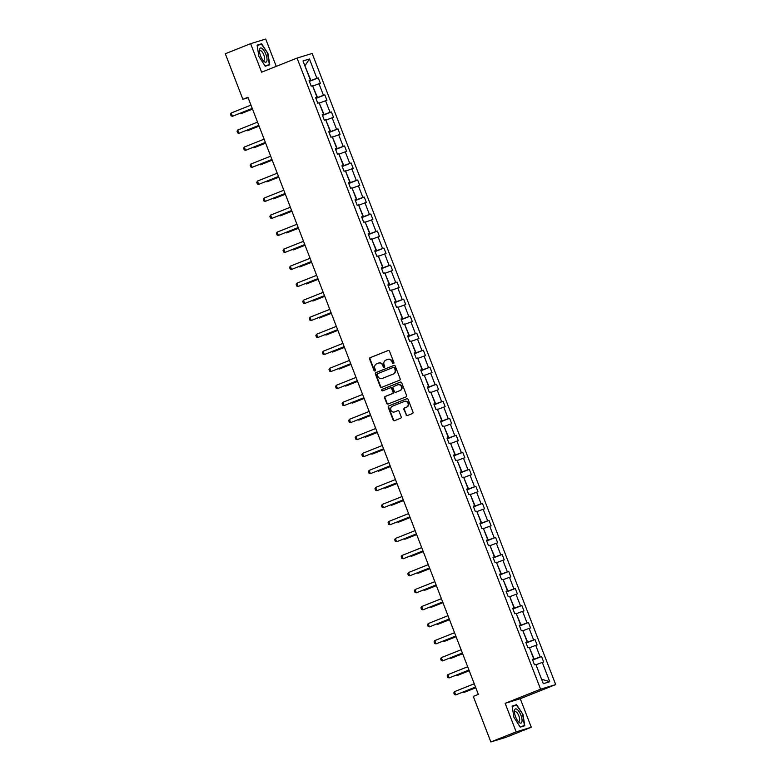 <?xml version="1.0" encoding="UTF-8"?>
<svg xmlns="http://www.w3.org/2000/svg" width="781" height="781" viewBox="0 0 781 781"><rect width="100%" height="100%" fill="white"/><g stroke="black" fill="none" stroke-linecap="round" stroke-linejoin="round"><path stroke-width="1.17" d="M393.487 363.604A0.801 0.752 -107 0 0 393.897 362.579L389.504 351.196A1.152 1.074 -107 0 0 388.098 350.523L370.214 357.649A1.152 1.074 -107 0 0 369.628 359.114L374.021 370.497A0.801 0.752 -107 0 0 375.007 370.965A0.801 0.752 -107 0 0 375.417 369.94L374.841 368.466A3.671 3.417 -107 0 1 376.706 363.78L378.189 363.185A3.671 3.417 -107 0 1 382.7 365.342L383.266 366.816A0.801 0.752 -107 0 0 384.252 367.285A0.801 0.752 -107 0 0 384.652 366.26L384.086 364.786A3.671 3.417 -107 0 1 385.941 360.09L387.435 359.494A3.671 3.417 -107 0 1 391.935 361.662L392.501 363.136A0.801 0.752 -107 0 0 393.487 363.604M405.993 414.867A1.152 1.074 -107 0 0 407.399 415.541L412.417 413.549A1.152 1.074 -107 0 0 412.993 412.075L408.121 399.442A1.152 1.074 -107 0 0 406.716 398.769L388.831 405.895A1.152 1.074 -107 0 0 388.245 407.36L393.126 420.002A1.152 1.074 -107 0 0 394.532 420.676L400.594 418.255A1.152 1.074 -107 0 0 401.17 416.79L399.081 411.382A1.152 1.074 -107 0 0 397.675 410.708L394.669 411.909A3.075 2.86 -107 0 0 395.079 411.782L394.669 411.909A3.075 2.86 -107 0 1 390.871 409.986A3.075 2.86 -107 0 1 392.462 406.179L404.236 401.483A3.075 2.86 -107 0 1 408.043 403.396A3.075 2.86 -107 0 1 406.442 407.213L404.48 407.994A1.152 1.074 -107 0 0 403.904 409.459L406.403 414.74A1.152 1.074 -107 0 0 407.545 415.482M505.161 703.339L516.173 731.865L490.858 741.95L505.961 737.332L531.275 727.248L520.263 698.722L555.691 684.595L540.589 689.213L505.161 703.339L520.263 698.722M276.259 66.365L265.716 39.05L250.613 43.668L261.625 72.194L297.053 58.077L540.589 689.213M250.613 43.668L225.309 53.752L242.881 99.304L248.104 97.703M490.858 741.95L473.286 696.398L478.343 694.387L247.948 97.283L242.881 99.304M399.56 380.24A1.152 1.074 -107 0 0 400.145 378.775L395.264 366.143A1.152 1.074 -107 0 0 393.858 365.459L375.973 372.586A1.152 1.074 -107 0 0 375.397 374.06L380.269 386.693A1.152 1.074 -107 0 0 381.675 387.366L399.56 380.24M401.698 382.788L406.569 395.43A1.152 1.074 -107 0 1 405.993 396.894L388.108 404.021A1.152 1.074 -107 0 1 386.702 403.347L384.613 397.939A1.152 1.074 -107 0 1 385.189 396.475L392.443 393.575A1.152 1.074 -107 0 0 393.028 392.111L391.642 388.528A1.152 1.074 -107 0 0 390.236 387.854L382.68 390.861A0.801 0.752 -107 0 1 381.684 390.363A0.801 0.752 -107 0 1 382.104 389.358L400.292 382.114A1.152 1.074 -107 0 1 401.698 382.788M516.173 731.865L531.275 727.248M543.293 683.697L535.844 664.387L534.477 664.807L532.369 659.349L533.735 658.93L529.274 647.361L527.907 647.781L525.808 642.324L527.175 641.914L522.714 630.345L521.337 630.765L519.238 625.308L520.605 624.888L516.143 613.329L514.777 613.739L512.668 608.292L514.035 607.872L509.573 596.303L508.206 596.723L506.098 591.266L507.474 590.856L503.003 579.287L501.636 579.707L499.537 574.25L500.904 573.83L496.443 562.271L495.076 562.681L492.967 557.234L494.334 556.814L489.872 545.245L488.506 545.665L486.397 540.208L487.764 539.788L483.302 528.229L481.936 528.649L479.837 523.192L481.203 522.772L476.742 511.213L475.375 511.623L473.266 506.176L474.633 505.756L470.172 494.188L468.805 494.607L466.696 489.15L468.063 488.73L463.602 477.171L462.235 477.591L460.136 472.134L461.503 471.714L457.041 460.146L455.665 460.565L453.566 455.118L454.933 454.698L450.471 443.13L449.104 443.549L446.996 438.092L448.362 437.672L443.901 426.114L442.534 426.533L440.425 421.076L441.802 420.656L437.331 409.088L435.964 409.508L433.865 404.05L435.232 403.64L430.77 392.072L429.404 392.492L427.295 387.034L428.662 386.615L424.2 375.056L422.833 375.476L420.725 370.018L422.091 369.598L417.63 358.03L416.263 358.45L414.164 352.992L415.531 352.582L411.07 341.014L409.703 341.434L407.594 335.976L408.961 335.557L404.499 323.998L403.133 324.408L401.024 318.96L402.391 318.541L397.929 306.972L396.563 307.392L394.464 301.935L395.83 301.525L391.369 289.956L389.992 290.376L387.893 284.919L389.26 284.499L384.799 272.94L383.432 273.35L381.323 267.903L382.69 267.483L378.229 255.914L376.862 256.334L374.753 250.877L376.12 250.457L371.658 238.898L370.292 239.318L368.193 233.861L369.559 233.441L365.098 221.882L363.731 222.292L361.623 216.845L362.989 216.425L358.528 204.856L357.161 205.276L355.052 199.819L356.419 199.399L351.958 187.84L350.591 188.26L348.492 182.803L349.859 182.383L345.397 170.824L344.03 171.234L341.922 165.787L343.289 165.367L338.827 153.798L337.46 154.218L335.352 148.761L336.718 148.341L332.257 136.782L330.89 137.202L328.781 131.745L330.158 131.325L325.687 119.757L324.32 120.176L322.221 114.729L323.588 114.309L319.126 102.741L317.76 103.16L315.651 97.703L317.018 97.283L312.556 85.725L311.189 86.144L309.081 80.687L310.447 80.267L302.999 60.957L309.452 58.985L316.901 78.295L318.267 77.875L320.376 83.333L319.009 83.752L323.471 95.311L324.837 94.891L326.936 100.349L325.57 100.769L330.041 112.337L331.408 111.917L333.507 117.375L332.14 117.785L336.601 129.353L337.968 128.933L340.077 134.391L338.71 134.81L343.171 146.369L344.538 145.959L346.647 151.407L345.28 151.826L349.742 163.395L351.108 162.975L353.207 168.432L351.84 168.842L356.302 180.411L357.669 179.991L359.777 185.448L358.411 185.868L362.872 197.427L364.239 197.017L366.348 202.464L364.981 202.884L369.442 214.453L370.809 214.033L372.908 219.49L371.541 219.91L376.003 231.469L377.379 231.049L379.478 236.506L378.111 236.926L382.573 248.485L383.94 248.075L386.048 253.522L384.682 253.942L389.143 265.511L390.51 265.091L392.618 270.548L391.242 270.968L395.713 282.527L397.08 282.107L399.179 287.564L397.812 287.984L402.274 299.553L403.64 299.133L405.749 304.58L404.382 305L408.844 316.569L410.21 316.149L412.319 321.606L410.952 322.026L415.414 333.585L416.781 333.165L418.88 338.622L417.513 339.042L421.974 350.61L423.341 350.191L425.45 355.648L424.083 356.058L428.544 367.626L429.911 367.207L432.02 372.664L430.653 373.084L435.115 384.642L436.481 384.223L438.58 389.68L437.214 390.1L441.675 401.668L443.052 401.249L445.15 406.706L443.784 407.116L448.245 418.684L449.612 418.265L451.721 423.722L450.354 424.142L454.815 435.7L456.182 435.29L458.291 440.738L456.914 441.158L461.386 452.726L462.752 452.306L464.851 457.764L463.484 458.174L467.946 469.742L469.313 469.322L471.421 474.78L470.055 475.199L474.516 486.758L475.883 486.348L477.992 491.796L476.625 492.215L481.086 503.784L482.453 503.364L484.552 508.822L483.185 509.241L487.647 520.8L489.013 520.38L491.122 525.838L489.755 526.257L494.217 537.816L495.584 537.406L497.692 542.854L496.325 543.273L500.787 554.842L502.154 554.422L504.253 559.879L502.886 560.299L507.347 571.858L508.724 571.438L510.823 576.895L509.456 577.315L513.918 588.884L515.284 588.464L517.393 593.911L516.026 594.331L520.488 605.9L521.854 605.48L523.963 610.937L522.596 611.357L527.058 622.916L528.425 622.496L530.524 627.953L529.157 628.373L533.618 639.942L534.985 639.522L537.094 644.969L535.727 645.389L540.188 656.958L541.555 656.538L543.664 661.995L542.297 662.415L549.746 681.725L543.293 683.697M555.691 684.595L312.156 53.459L297.053 58.077M529.42 647.742L534.224 659.174L532.564 659.838M534.224 659.174L540.188 656.958M529.762 647.615L535.727 645.389M532.437 659.525L533.735 658.93M522.86 630.726L527.653 642.158L525.994 642.822M527.653 642.158L533.618 639.942M523.192 630.589L529.157 628.373M525.877 642.509L527.175 641.914M516.29 613.71L521.083 625.132L519.424 625.796M521.083 625.132L527.058 622.916M516.622 613.573L522.596 611.357M519.306 625.493L520.605 624.888M509.72 596.684L514.523 608.116L512.863 608.78M514.523 608.116L520.488 605.9M510.061 596.557L516.026 594.331M512.736 608.467L514.035 607.872M503.159 579.668L507.953 591.1L506.293 591.764M507.953 591.1L513.918 588.884M503.491 579.531L509.456 577.315M506.176 591.451L507.474 590.856M496.589 562.652L501.382 574.074L499.723 574.738M501.382 574.074L507.347 571.858M496.921 562.515L502.886 560.299M499.606 574.425L500.904 573.83M490.019 545.626L494.822 557.058L493.153 557.722M494.822 557.058L500.787 554.842M490.361 545.489L496.325 543.273M493.036 557.409L494.334 556.814M483.449 528.61L488.252 540.042L486.592 540.706M488.252 540.042L494.217 537.816M483.79 528.473L489.755 526.257M486.475 540.393L487.764 539.788M476.888 511.584L481.682 523.016L480.022 523.68M481.682 523.016L487.647 520.8M477.22 511.457L483.185 509.241M479.905 523.368L481.203 522.772M470.318 494.568L475.121 506L473.452 506.664M475.121 506L481.086 503.784M470.65 494.432L476.625 492.215M473.335 506.352L474.633 505.756M463.748 477.552L468.551 488.984L466.892 489.638M468.551 488.984L474.516 486.758M464.09 477.416L470.055 475.199M466.765 489.336L468.063 488.73M457.188 460.526L461.981 471.958L460.321 472.622M461.981 471.958L467.946 469.742M457.52 460.399L463.484 458.174M460.204 472.31L461.503 471.714M450.617 443.51L455.411 454.942L453.751 455.606M455.411 454.942L461.386 452.726M450.949 443.374L456.914 441.158M453.634 455.294L454.933 454.698M444.047 426.494L448.85 437.926L447.191 438.58M448.85 437.926L454.815 435.7M444.389 426.358L450.354 424.142M447.064 438.278L448.362 437.672M437.477 409.469L442.28 420.9L440.621 421.564M442.28 420.9L448.245 418.684M437.819 409.342L443.784 407.116M440.504 421.252L441.802 420.656M430.917 392.452L435.71 403.884L434.051 404.548M435.71 403.884L441.675 401.668M431.249 392.316L437.214 390.1M433.933 404.236L435.232 403.64M424.347 375.436L429.15 386.868L427.48 387.522M429.15 386.868L435.115 384.642M424.688 375.3L430.653 373.084M427.363 387.22L428.662 386.615M417.776 358.411L422.58 369.843L420.92 370.506M422.58 369.843L428.544 367.626M418.118 358.284L424.083 356.058M420.793 370.194L422.091 369.598M411.216 341.395L416.009 352.827L414.35 353.49M416.009 352.827L421.974 350.61M411.548 341.258L417.513 339.042M414.233 353.178L415.531 352.582M404.646 324.379L409.449 335.801L407.78 336.465M409.449 335.801L415.414 333.585M404.978 324.242L410.952 322.026M407.662 336.162L408.961 335.557M398.076 307.353L402.879 318.785L401.219 319.449M402.879 318.785L408.844 316.569M398.417 307.226L404.382 305M401.092 319.136L402.391 318.541M391.515 290.337L396.309 301.769L394.649 302.432M396.309 301.769L402.274 299.553M391.847 290.2L397.812 287.984M394.532 302.12L395.83 301.525M384.945 273.321L389.739 284.743L388.079 285.407M389.739 284.743L395.713 282.527M385.277 273.184L391.242 270.968M387.962 285.094L389.26 284.499M378.375 256.295L383.178 267.727L381.519 268.391M383.178 267.727L389.143 265.511M378.717 256.158L384.682 253.942M381.392 268.078L382.69 267.483M371.805 239.279L376.608 250.711L374.948 251.375M376.608 250.711L382.573 248.485M372.146 239.142L378.111 236.926M374.831 251.062L376.12 250.457M365.244 222.263L370.038 233.685L368.378 234.349M370.038 233.685L376.003 231.469M365.576 222.126L371.541 219.91M368.261 234.036L369.559 233.441M358.674 205.237L363.477 216.669L361.808 217.333M363.477 216.669L369.442 214.453M359.016 205.1L364.981 202.884M361.691 217.02L362.989 216.425M352.104 188.221L356.907 199.653L355.248 200.307M356.907 199.653L362.872 197.427M352.446 188.084L358.411 185.868M355.121 200.004L356.419 199.399M345.544 171.195L350.337 182.627L348.677 183.291M350.337 182.627L356.302 180.411M345.876 171.068L351.84 168.842M348.56 182.979L349.859 182.383M338.974 154.179L343.777 165.611L342.107 166.275M343.777 165.611L349.742 163.395M339.305 154.042L345.28 151.826M341.99 165.963L343.289 165.367M332.403 137.163L337.207 148.595L335.547 149.249M337.207 148.595L343.171 146.369M332.745 137.026L338.71 134.81M335.42 148.946L336.718 148.341M325.843 120.137L330.636 131.569L328.977 132.233M330.636 131.569L336.601 129.353M326.175 120.01L332.14 117.785M328.86 131.921L330.158 131.325M319.273 103.121L324.066 114.553L322.407 115.217M324.066 114.553L330.041 112.337M319.605 102.985L325.57 100.769M322.289 114.905L323.588 114.309M312.703 86.105L317.506 97.537L315.836 98.191M317.506 97.537L323.471 95.311M313.044 85.969L319.009 83.752M315.719 97.889L317.018 97.283M304.912 65.916L310.936 80.511L309.276 81.175M310.936 80.511L316.901 78.295M309.452 58.985L304.902 65.887M541.663 679.46L535.991 664.768M309.159 80.863L310.447 80.267M536.332 664.631L542.297 662.415M549.746 681.725L542.014 679.363M309.374 81.419L318.267 77.875M315.934 98.445L324.837 94.891M322.504 115.461L331.408 111.917M329.074 132.477L337.968 128.933M335.635 149.503L344.538 145.959M342.205 166.519L351.108 162.975M348.775 183.545L357.669 179.991M355.335 200.561L364.239 197.017M361.906 217.577L370.809 214.033M368.476 234.603L377.379 231.049M375.046 251.619L383.94 248.075M381.606 268.635L390.51 265.091M388.177 285.661L397.08 282.107M394.747 302.677L403.64 299.133M401.307 319.693L410.21 316.149M407.877 336.718L416.781 333.165M414.447 353.734L423.341 350.191M421.018 370.75L429.911 367.207M427.578 387.776L436.481 384.223M434.148 404.792L443.052 401.249M440.718 421.808L449.612 418.265M447.279 438.834L456.182 435.29M453.849 455.85L462.752 452.306M460.419 472.866L469.313 469.322M466.979 489.892L475.883 486.348M473.55 506.908L482.453 503.364M480.12 523.934L489.013 520.38M486.69 540.95L495.584 537.406M493.25 557.966L502.154 554.422M499.82 574.992L508.724 571.438M506.391 592.008L515.284 588.464M512.951 609.024L521.854 605.48M519.521 626.05L528.425 622.496M526.091 643.066L534.985 639.522M532.652 660.082L541.555 656.538M269.767 64.833L267.981 53.606L261.645 43.775L257.095 45.161L258.882 56.388L265.218 66.219L269.767 64.833M516.671 704.696L512.121 706.083L513.908 717.309L520.244 727.14L524.793 725.754L523.006 714.527L516.671 704.696L512.521 706.346M393.624 363.526A0.801 0.752 -107 0 1 392.911 363.009L392.345 361.535A3.671 3.417 -107 0 0 387.884 359.358M378.648 363.038A3.671 3.417 -107 0 1 383.1 365.215L383.676 366.689A0.801 0.752 -107 0 0 384.389 367.207M388.352 350.464L370.624 357.522A1.152 1.074 -107 0 0 370.038 358.996L374.431 370.37A0.801 0.752 -107 0 0 375.144 370.897M394.122 365.401L376.383 372.469A1.152 1.074 -107 0 0 375.807 373.933L380.679 386.566A1.152 1.074 -107 0 0 381.831 387.308M394.337 367.871A0.801 0.752 -107 0 0 393.351 367.402L377.653 373.65A0.801 0.752 -107 0 0 377.243 374.685L377.838 376.237A3.671 3.417 -107 0 0 382.339 378.394L393.077 374.119A3.671 3.417 -107 0 0 394.932 369.423L394.737 367.744A0.801 0.752 -107 0 0 393.751 367.275L393.458 367.363M394.737 367.744L395.342 369.296A3.671 3.417 -107 0 1 393.478 373.992L382.749 378.268M390.393 387.806L390.646 387.727A1.152 1.074 -107 0 1 392.052 388.401L393.429 391.984A1.152 1.074 -107 0 1 392.853 393.458L385.599 396.348A1.152 1.074 -107 0 0 385.023 397.812L387.103 403.221A1.152 1.074 -107 0 0 388.255 403.962M400.546 382.046L382.514 389.241A0.801 0.752 -107 0 0 382.875 390.783M399.97 390.578A3.075 2.86 -107 0 0 397.968 384.779A3.075 2.86 -107 0 0 397.763 384.848L393.614 386.507A1.152 1.074 -107 0 0 393.028 387.972L394.415 391.554A1.152 1.074 -107 0 0 395.821 392.238L400.38 390.451A3.075 2.86 -107 0 0 398.378 384.652A3.075 2.86 -107 0 0 398.173 384.721M400.38 390.451L396.231 392.111M404.646 401.356A3.075 2.86 -107 0 1 408.443 403.279A3.075 2.86 -107 0 1 406.852 407.086L404.89 407.867A1.152 1.074 -107 0 0 404.314 409.342L406.403 414.74M397.939 410.64L395.079 411.782M406.969 398.7L389.241 405.769A1.152 1.074 -107 0 0 388.655 407.233L393.536 419.875A1.152 1.074 -107 0 0 394.678 420.608M257.154 45.532L261.489 44.205L267.981 53.606M257.496 45.425L261.645 43.775M512.18 706.454L516.524 705.126L523.006 714.527M311.16 86.066L309.598 82.025M240.372 113.186L240.607 113.782L252.488 109.047M239.611 113.489L241.339 113.557L252.507 109.106M252.234 108.393L232.435 116.271L231.117 115.891L230.483 114.251L231.176 113.001L250.965 105.113M231.176 113.001L232.435 116.271L252.253 108.452M317.73 103.082L316.168 99.041M246.942 130.202L247.167 130.798L259.048 126.063M246.171 130.505L247.909 130.573L259.077 126.122M324.291 120.108L322.738 116.066M253.503 147.219L253.737 147.814L265.618 143.089M252.741 147.531L254.469 147.589L265.638 143.148M258.794 125.409L239.006 133.297L237.678 132.907L237.053 131.267L237.746 130.027L257.535 122.139M237.746 130.027L239.006 133.297L258.823 125.468M265.364 142.425L245.576 150.313L244.248 149.923L243.613 148.292L244.307 147.043L264.105 139.155M244.307 147.043L245.576 150.313L265.384 142.484M262.182 48.529A7.605 2.763 68.3 0 0 259.419 50.57A7.605 2.763 68.3 0 0 263.558 60.977A7.605 2.763 68.3 0 0 264.271 61.621A7.605 2.763 68.3 0 0 266.887 57.921A7.605 2.763 68.3 0 0 262.182 48.529M262.836 60.108A5.203 1.894 68.3 0 0 263.958 60.391A5.203 1.894 68.3 0 0 264.251 56.203A5.203 1.894 68.3 0 0 261.313 51.068A5.203 1.894 68.3 0 0 260.102 50.716A5.203 1.894 68.3 0 0 259.487 51.692M265.618 66.092L269.367 64.608L265.032 65.926M267.629 53.733L269.367 64.608M517.207 709.451A7.605 2.763 68.3 0 0 514.445 711.491A7.605 2.763 68.3 0 0 518.594 721.898A7.605 2.763 68.3 0 0 519.297 722.542A7.605 2.763 68.3 0 0 521.923 718.842A7.605 2.763 68.3 0 0 517.207 709.451M517.871 721.029A5.203 1.894 68.3 0 0 518.984 721.312A5.203 1.894 68.3 0 0 519.277 717.124A5.203 1.894 68.3 0 0 516.339 711.999A5.203 1.894 68.3 0 0 515.128 711.637A5.203 1.894 68.3 0 0 514.513 712.614M520.654 727.023L524.393 725.529L520.058 726.857M522.665 714.654L524.393 725.529M330.861 137.124L329.299 133.082M260.073 164.244L260.307 164.84L272.188 160.105M259.312 164.547L261.039 164.615L272.208 160.164M271.934 159.451L252.146 167.329L250.818 166.949L250.184 165.308L250.877 164.059L270.665 156.171M250.877 164.059L252.146 167.329L271.954 159.509M337.431 154.14L335.869 150.098M266.643 181.26L266.868 181.856L278.749 177.121M265.872 181.563L267.61 181.631L278.778 177.18M278.495 176.467L258.706 184.355L257.379 183.965L256.754 182.334L257.447 181.085L277.235 173.197M257.447 181.085L258.706 184.355L278.524 176.526M344.001 171.166L342.439 167.124M273.213 198.276L273.438 198.872L285.319 194.147M272.442 198.589L274.17 198.647L285.338 194.205M285.065 193.483L265.276 201.371L263.949 200.981L263.314 199.35L264.017 198.101L283.806 190.213M264.017 198.101L265.276 201.371L285.085 193.542M350.562 188.182L349 184.14M279.774 215.302L280.008 215.898L291.889 211.163M279.012 215.605L280.74 215.673L291.909 211.221M291.635 210.509L271.847 218.397L270.519 218.006L269.884 216.366L270.577 215.117L290.366 207.229M270.577 215.117L271.847 218.397L291.655 210.567M357.132 205.198L355.57 201.156M286.344 232.318L286.578 232.914L298.449 228.179M285.573 232.621L287.31 232.689L298.479 228.237M298.205 227.525L278.407 235.413L277.089 235.022L276.454 233.392L277.148 232.142L296.936 224.254M277.148 232.142L278.407 235.413L298.225 227.583M363.702 222.224L362.14 218.182M292.914 249.334L293.139 249.94L305.02 245.205M292.143 249.647L293.881 249.715L305.039 245.263M304.766 244.541L284.977 252.429L283.649 252.048L283.025 250.408L283.718 249.159L303.506 241.27M283.718 249.159L284.977 252.429L304.795 244.599M370.262 239.24L368.71 235.198M299.474 266.36L299.709 266.956L311.59 262.221M298.713 266.663L300.441 266.731L311.609 262.279M376.832 256.256L375.27 252.214M306.045 283.376L306.279 283.972L318.16 279.237M305.283 283.679L307.011 283.747L318.179 279.295M383.403 273.282L381.841 269.24M312.615 300.392L312.839 300.997L324.72 296.263M311.844 300.705L313.581 300.773L324.75 296.321M389.963 290.298L388.411 286.256M319.185 317.418L319.409 318.013L331.29 313.279M318.414 317.721L320.142 317.789L331.31 313.337M396.533 307.314L394.971 303.272M325.745 334.434L325.98 335.029L337.861 330.295M324.984 334.737L326.712 334.805L337.88 330.353M403.103 324.34L401.541 320.298M332.315 351.45L332.55 352.055L344.421 347.32M331.544 351.762L333.282 351.831L344.45 347.379M409.674 341.356L408.112 337.314M338.886 368.476L339.11 369.071L350.991 364.336M338.114 368.778L339.842 368.847L351.011 364.395M416.234 358.372L414.682 354.33M345.446 385.492L345.68 386.087L357.561 381.353M344.685 385.794L346.413 385.863L357.581 381.411M422.804 375.397L421.242 371.356M352.016 402.518L352.251 403.113L364.122 398.378M351.245 402.82L352.983 402.889L364.151 398.437M429.374 392.413L427.812 388.372M358.586 419.534L358.811 420.129L370.692 415.394M357.815 419.836L359.553 419.905L370.721 415.453M311.336 261.567L291.547 269.455L290.22 269.064L289.585 267.424L290.278 266.175L310.077 258.296M290.278 266.175L291.547 269.455L311.355 261.625M317.906 278.583L298.108 286.471L296.79 286.08L296.155 284.45L296.848 283.2L316.637 275.312M296.848 283.2L298.108 286.471L317.926 278.641M324.466 295.599L304.678 303.487L303.35 303.106L302.725 301.466L303.418 300.216L323.207 292.328M303.418 300.216L304.678 303.487L324.496 295.667M331.037 312.625L311.248 320.513L309.92 320.122L309.286 318.482L309.979 317.232L329.777 309.354M309.979 317.232L311.248 320.513L331.056 312.683M337.607 329.641L317.818 337.529L316.49 337.138L315.856 335.508L316.549 334.258L336.338 326.37M316.549 334.258L317.818 337.529L337.626 329.699M344.167 346.666L324.379 354.545L323.051 354.164L322.426 352.524L323.119 351.274L342.908 343.386M323.119 351.274L324.379 354.545L344.196 346.725M350.737 363.682L330.949 371.571L329.621 371.18L328.986 369.54L329.689 368.29L349.478 360.412M329.689 368.29L330.949 371.571L350.757 363.741M357.308 380.698L337.519 388.587L336.191 388.196L335.557 386.566L336.25 385.316L356.038 377.428M336.25 385.316L337.519 388.587L357.327 380.757M363.878 397.724L344.079 405.603L342.761 405.222L342.127 403.582L342.82 402.332L362.609 394.444M342.82 402.332L344.079 405.603L363.897 397.783M370.438 414.74L350.649 422.628L349.322 422.238L348.697 420.598L349.39 419.348L369.179 411.47M349.39 419.348L350.649 422.628L370.467 414.799M435.935 409.439L434.382 405.398M365.147 436.55L365.381 437.145L377.262 432.41M364.385 436.862L366.113 436.921L377.282 432.479M377.008 431.756L357.22 439.644L355.892 439.254L355.257 437.624L355.951 436.374L375.749 428.486M355.951 436.374L357.22 439.644L377.028 431.815M442.505 426.455L440.943 422.414M371.717 453.576L371.951 454.171L383.832 449.436M370.955 453.878L372.683 453.946L383.852 449.495M383.578 448.782L363.78 456.66L362.462 456.28L361.828 454.64L362.521 453.39L382.309 445.502M362.521 453.39L363.78 456.66L383.598 448.841M449.075 443.471L447.513 439.43M378.287 470.592L378.512 471.187L390.393 466.452M377.516 470.894L379.254 470.963L390.422 466.511M390.139 465.798L370.35 473.686L369.022 473.296L368.398 471.656L369.091 470.416L388.879 462.528M369.091 470.416L370.35 473.686L390.168 465.857M455.635 460.497L454.083 456.455M384.857 487.608L385.082 488.203L396.963 483.478M384.086 487.92L385.814 487.979L396.982 483.537M396.709 482.814L376.92 490.702L375.593 490.312L374.958 488.681L375.661 487.432L395.45 479.544M375.661 487.432L376.92 490.702L396.728 482.873M462.206 477.513L460.644 473.471M391.418 504.633L391.652 505.229L403.533 500.494M390.656 504.936L392.384 505.004L403.552 500.553M403.279 499.84L383.491 507.728L382.163 507.338L381.528 505.697L382.221 504.448L402.01 496.56M382.221 504.448L383.491 507.728L403.299 499.899M468.776 494.529L467.214 490.488M397.988 521.649L398.222 522.245L410.093 517.51M397.217 521.952L398.954 522.02L410.123 517.569M409.84 516.856L390.051 524.744L388.733 524.354L388.098 522.723L388.792 521.474L408.58 513.586M388.792 521.474L390.051 524.744L409.869 516.915M475.346 511.555L473.784 507.513M404.558 538.665L404.783 539.271L416.663 534.536M403.787 538.978L405.524 539.036L416.683 534.595M416.41 533.872L396.621 541.76L395.293 541.379L394.669 539.739L395.362 538.49L415.15 530.602M395.362 538.49L396.621 541.76L416.439 533.931M481.906 528.571L480.354 524.529M411.118 555.691L411.353 556.287L423.234 551.552M410.357 555.994L412.085 556.062L423.253 551.611M422.98 550.898L403.191 558.786L401.864 558.395L401.229 556.755L401.922 555.506L421.72 547.618M401.922 555.506L403.191 558.786L422.999 550.956M488.476 545.587L486.914 541.545M417.689 572.707L417.923 573.303L429.804 568.568M416.927 573.01L418.655 573.078L429.823 568.627M429.55 567.914L409.752 575.802L408.434 575.412L407.799 573.781L408.492 572.532L428.281 564.643M408.492 572.532L409.752 575.802L429.57 567.972M495.047 562.613L493.485 558.571M424.259 589.723L424.483 590.329L436.364 585.594M423.487 590.036L425.225 590.104L436.394 585.652M436.11 584.93L416.322 592.818L414.994 592.437L414.369 590.797L415.062 589.548L434.851 581.66M415.062 589.548L416.322 592.818L436.14 584.989M501.607 579.629L500.055 575.587M430.819 606.749L431.053 607.345L442.934 602.61M430.058 607.052L431.786 607.12L442.954 602.668M442.681 601.956L422.892 609.844L421.564 609.453L420.93 607.813L421.623 606.564L441.421 598.685M421.623 606.564L422.892 609.844L442.7 602.014M508.177 596.645L506.615 592.603M437.389 623.765L437.624 624.361L449.505 619.626M436.628 624.068L438.356 624.136L449.524 619.684M449.251 618.972L429.462 626.86L428.134 626.469L427.5 624.839L428.193 623.589L447.982 615.701M428.193 623.589L429.462 626.86L449.27 619.03M514.747 613.671L513.185 609.629M443.959 640.781L444.184 641.386L456.065 636.652M443.188 641.094L444.926 641.162L456.094 636.71M455.811 635.998L436.023 643.876L434.695 643.495L434.07 641.855L434.763 640.605L454.552 632.717M434.763 640.605L436.023 643.876L455.84 636.056M521.317 630.687L519.755 626.645M450.53 657.807L450.754 658.403L462.635 653.668M449.758 658.11L451.486 658.178L462.655 653.726M462.381 653.014L442.593 660.902L441.265 660.511L440.63 658.871L441.333 657.622L461.122 649.743M441.333 657.622L442.593 660.902L462.401 653.072M527.878 647.703L526.316 643.661M457.09 674.823L457.324 675.419L469.205 670.684M456.329 675.126L458.056 675.194L469.225 670.742M468.951 670.03L449.163 677.918L447.835 677.527L447.201 675.897L447.894 674.647L467.682 666.759M447.894 674.647L449.163 677.918L468.971 670.088M534.448 664.729L532.886 660.687M463.66 691.849L463.894 692.444L475.766 687.71M462.889 692.151L464.627 692.22L475.795 687.768M475.522 687.055L455.723 694.934L454.405 694.553L453.771 692.913L454.464 691.663L474.252 683.775M454.464 691.663L455.723 694.934L475.541 687.114"/></g></svg>
